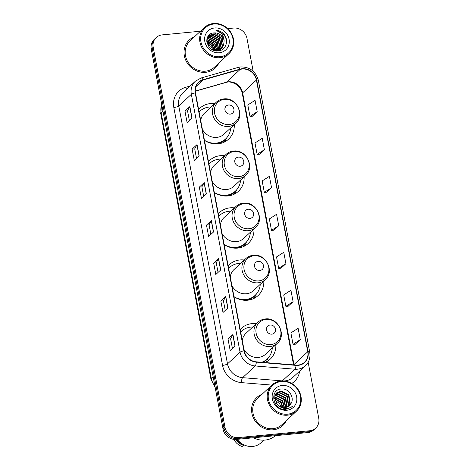 <?xml version="1.0" encoding="UTF-8"?>
<svg xmlns="http://www.w3.org/2000/svg" width="470" height="470" viewBox="0 0 470 470"><rect width="100%" height="100%" fill="white"/><g stroke="black" fill="none" stroke-linecap="round" stroke-linejoin="round"><path stroke-width="0.7" d="M256.315 323.683A21.109 19.147 47.1 0 0 251.985 323.619A21.109 19.147 47.1 0 0 241.41 328.295A21.109 19.147 47.1 0 0 240.205 329.535M244.283 260.01A21.109 19.147 47.1 0 0 239.953 259.945A21.109 19.147 47.1 0 0 229.378 264.622A21.109 19.147 47.1 0 0 228.173 265.861M234.007 296.723A21.109 19.147 47.1 0 0 247.561 300.218A21.109 19.147 47.1 0 0 258.136 295.536A21.109 19.147 47.1 0 0 263.811 281.007M234.43 207.887A21.109 19.147 47.1 0 0 230.106 207.822A21.109 19.147 47.1 0 0 219.531 212.499A21.109 19.147 47.1 0 0 218.327 213.738M224.155 244.6A21.109 19.147 47.1 0 0 237.714 248.095A21.109 19.147 47.1 0 0 248.283 243.413A21.109 19.147 47.1 0 0 253.964 228.884M224.584 155.764A21.109 19.147 47.1 0 0 220.254 155.699A21.109 19.147 47.1 0 0 209.685 160.376A21.109 19.147 47.1 0 0 208.474 161.615M214.308 192.477A21.109 19.147 47.1 0 0 227.862 195.972A21.109 19.147 47.1 0 0 238.437 191.29A21.109 19.147 47.1 0 0 244.118 176.761M214.737 103.641A21.109 19.147 47.1 0 0 210.407 103.576A21.109 19.147 47.1 0 0 199.832 108.253A21.109 19.147 47.1 0 0 198.628 109.492M204.462 140.354A21.109 19.147 47.1 0 0 218.015 143.849A21.109 19.147 47.1 0 0 228.59 139.167A21.109 19.147 47.1 0 0 234.266 124.638M264.998 362.54A21.109 19.147 47.1 0 0 270.168 359.209A21.109 19.147 47.1 0 0 275.843 344.68M200.455 31.226L162.221 34.886A11.95 10.839 47.1 0 0 156.24 37.535L154.272 39.363A11.95 10.839 47.1 0 0 151.252 49.18L223.033 429.087A11.95 10.839 47.1 0 0 236.345 439.415L307.779 432.576A11.95 10.839 47.1 0 0 313.76 429.933L314.747 429.016A11.95 10.839 47.1 0 1 308.761 431.666A11.95 10.839 47.1 0 0 314.747 429.016L315.728 428.099A11.95 10.839 47.1 0 0 318.748 418.282L308.167 362.264M155.253 38.446A11.95 10.839 47.1 0 0 152.233 48.263L224.014 428.17A11.95 10.839 47.1 0 0 237.332 438.498L308.761 431.666L237.332 438.498A11.95 10.839 47.1 0 1 224.014 428.17L152.233 48.263A11.95 10.839 47.1 0 1 155.253 38.446M215.172 50.396A15.933 14.453 47.1 0 0 213.509 47.288A15.933 14.453 47.1 0 1 215.172 50.396M208.809 42.576A15.933 14.453 47.1 0 0 206.818 41.413A15.933 14.453 47.1 0 1 208.809 42.576M194.421 36.842A19.117 17.343 47.1 0 0 189.187 40.073A19.117 17.343 47.1 0 0 186.196 61.159A19.117 17.343 47.1 0 0 205.654 72.309A19.117 17.343 47.1 0 0 215.231 68.074A19.117 17.343 47.1 0 0 218.832 63.086A19.117 17.343 47.1 0 1 215.231 68.074A19.117 17.343 47.1 0 1 205.654 72.309A19.117 17.343 47.1 0 1 186.196 61.159A19.117 17.343 47.1 0 1 189.187 40.073A19.117 17.343 47.1 0 1 194.421 36.842M261.966 394.33A19.117 17.343 47.1 0 0 256.738 397.567A19.117 17.343 47.1 0 0 253.747 418.647A19.117 17.343 47.1 0 0 273.205 429.797A19.117 17.343 47.1 0 0 282.776 425.562A19.117 17.343 47.1 0 0 286.383 420.579A19.117 17.343 47.1 0 1 282.776 425.562L282.776 425.562A19.117 17.343 47.1 0 1 273.205 429.797A19.117 17.343 47.1 0 1 253.747 418.647A19.117 17.343 47.1 0 1 256.738 397.567L256.738 397.567A19.117 17.343 47.1 0 1 261.966 394.33M242.191 69.037A12.743 11.562 -132.9 0 1 256.397 80.053L307.732 351.76A12.743 11.562 -132.9 0 1 304.513 362.235A12.743 11.562 -132.9 0 1 296.024 365.072L256.326 361.835A12.743 11.562 -132.9 0 1 244.224 350.802L195.496 92.919A12.743 11.562 -132.9 0 1 198.722 82.45A12.743 11.562 -132.9 0 1 203.075 80.006L240.158 69.419A12.743 11.562 -132.9 0 1 242.191 69.037M242.138 68.732A13.066 11.85 47.1 0 0 240.053 69.125L202.964 79.712A13.066 11.85 47.1 0 0 195.197 92.948L243.924 350.832A13.066 11.85 47.1 0 0 256.326 362.135L296.029 365.378A13.066 11.85 47.1 0 0 308.032 351.736L256.691 80.023A13.066 11.85 47.1 0 0 242.138 68.732M295.348 344.204L300.271 339.681L298.115 328.283L290.877 332.907L293.033 344.304L295.407 344.199M288.169 306.211L293.092 301.687L290.936 290.29L283.704 294.919L285.854 306.317L288.228 306.211M280.99 268.223L285.913 263.699L283.757 252.302L276.524 256.925L278.675 268.323L281.048 268.223M252.278 116.26L257.196 111.737L255.046 100.339L247.808 104.969L249.964 116.36L252.337 116.26M259.458 154.254L264.375 149.724L262.225 138.327L254.987 142.956L257.143 154.354L259.516 154.248M266.637 192.242L271.554 187.718L269.404 176.321L262.166 180.944L264.322 192.342L266.69 192.242M273.816 230.23L278.733 225.706L276.577 214.308L269.345 218.938L271.495 230.335L273.869 230.23M156.24 37.535A11.95 10.839 47.1 0 0 153.214 47.352L224.995 427.259A11.95 10.839 47.1 0 0 238.314 437.588L309.742 430.749A11.95 10.839 47.1 0 0 315.728 428.099M253.171 71.211L246.967 38.381A11.95 10.839 47.1 0 0 233.655 28.053L227.703 28.617M227.909 307.926L222.997 312.497L220.847 301.1L225.759 296.529L227.909 307.926M235.088 345.914L230.177 350.485L228.02 339.087L232.932 334.517L235.088 345.914M206.377 193.951L201.466 198.522L199.309 187.125L204.221 182.56L206.377 193.951M199.198 155.964L194.286 160.534L192.13 149.137L197.042 144.566L199.198 155.964M192.018 117.976L187.107 122.541L184.951 111.143L189.862 106.578L192.018 117.976M220.73 269.933L215.818 274.504L213.668 263.106L218.579 258.541L220.73 269.933M213.55 231.945L208.639 236.516L206.489 225.118L211.4 220.547L213.55 231.945M206.489 225.118L209.079 224.866M210.889 234.424L209.079 224.848L211.277 220.7A3.184 0.764 -10.7 0 1 211.4 220.547M213.668 263.106L216.259 262.859L218.45 258.694A3.184 0.764 -10.7 0 1 218.579 258.541M184.951 111.143L187.548 110.897M189.351 120.455L187.542 110.879L189.739 106.731A3.184 0.764 -10.7 0 1 189.862 106.578M192.13 149.137L194.727 148.884L196.918 144.719A3.184 0.764 -10.7 0 1 197.042 144.566M199.309 187.125L201.9 186.878M203.71 196.437L201.9 186.854L204.097 182.713A3.184 0.764 -10.7 0 1 204.221 182.56M228.02 339.087L230.617 338.841M232.421 348.393L230.611 338.817L232.809 334.675A3.184 0.764 -10.7 0 1 232.932 334.517M220.847 301.1L223.438 300.847M225.242 310.406L223.432 300.829L225.629 296.682A3.184 0.764 -10.7 0 1 225.759 296.529M278.733 225.706L271.495 230.335M271.554 187.718L264.322 192.342M264.375 149.724L257.143 154.354M257.196 111.737L249.964 116.36M285.913 263.699L278.675 268.323M293.092 301.687L285.854 306.317M300.271 339.681L293.033 344.304M196.53 158.443L194.721 148.867M218.062 272.418L216.253 262.836M220.03 56.706A17.126 15.534 47.1 0 0 232.938 38.834A17.126 15.534 47.1 0 0 213.856 24.029A17.126 15.534 47.1 0 0 200.943 41.901A17.126 15.534 47.1 0 0 220.03 56.706M219.925 57.693A17.925 16.256 47.1 0 0 228.902 53.721A17.925 16.256 47.1 0 0 231.704 33.952A17.925 16.256 47.1 0 0 213.468 23.5A17.925 16.256 47.1 0 0 204.491 27.471A17.925 16.256 47.1 0 0 201.689 47.235A17.925 16.256 47.1 0 0 219.925 57.693M204.491 27.471L190.003 40.949A17.925 16.256 47.1 0 0 187.201 60.712A17.925 16.256 47.1 0 0 205.437 71.17A17.925 16.256 47.1 0 0 214.414 67.198L228.902 53.721M206.876 39.503L214.919 43.275L216.77 50.407M207.076 38.534L208.257 38.346L216.147 42.136L217.78 50.267M207.017 38.763L207.952 38.634L215.842 42.418L217.534 50.308M207.346 37.682L209.485 37.206L217.375 40.99L218.697 50.02M207.276 37.888L209.179 37.488L217.07 41.278L218.474 50.09M207.693 36.954L210.713 36.061L218.603 39.85L220.025 48.627L219.537 49.691M207.587 37.136L210.407 36.349L218.297 40.138L219.719 48.915L219.337 49.779M208.204 36.272L211.941 34.921L219.831 38.71L221.253 47.488L220.307 49.285M208.069 36.437L211.635 35.203L219.525 38.992L220.947 47.77L220.125 49.397M224.125 40.702A9.006 8.166 47.1 0 0 214.091 32.924C202.323 33.117 206.424 52.54 217.957 50.942C226.217 50.748 229.513 39.492 223.379 33.576C221.206 31.508 218.703 30.386 215.859 30.215C220.929 31.696 223.679 35.191 224.125 40.702L223.708 45.202L221.658 48.275L217.028 50.384L212.24 49.614M207.611 37.089L208.78 35.661L213.168 33.775L221.059 37.565L222.48 46.342L221.018 48.815M221.658 48.275L216.723 50.666L214.996 50.695M207.893 36.56L208.474 35.949M208.627 35.808L212.863 34.063L220.753 37.853L222.175 46.63L220.847 48.939M206.871 41.924L212.464 45.561L214.361 50.278M206.929 42.294L212.158 45.849L214.009 50.208M206.794 40.614L213.691 44.421L215.648 50.431M206.794 40.919L213.386 44.703L215.342 50.413M206.841 39.768L214.614 43.563L216.5 50.425M217.71 50.496L217.551 50.96M217.475 50.549L217.346 50.96M218.609 50.231L218.309 50.836M218.391 50.308L218.109 50.925M219.431 49.885L219.079 50.431M219.232 49.979L218.897 50.537M220.183 49.462L219.79 49.955M219.649 50.114L218.903 50.825M220.001 49.573L219.619 50.084M219.478 50.243L219.049 50.701M220.876 48.974L218.092 50.93M220.706 49.103L220.277 49.562M220.43 49.421L218.462 50.889M214.091 32.924L221.981 36.707L223.403 45.484L221.505 48.416M214.602 27.983A12.99 11.779 47.1 0 0 204.814 41.53A12.99 11.779 47.1 0 0 219.284 52.752A12.99 11.779 47.1 0 0 229.072 39.204A12.99 11.779 47.1 0 0 214.602 27.983M207.241 43.563L211.236 46.7L212.822 49.855M215.859 30.215L224.225 34.874L226.422 39.621M230.3 114.11A4.782 4.336 47.1 0 0 233.901 109.122A4.782 4.336 47.1 0 0 228.579 104.992A4.782 4.336 47.1 0 0 224.971 109.974A4.782 4.336 47.1 0 0 230.3 114.11M202.382 129.368A14.341 13.007 47.1 0 0 216.793 137.387A14.341 13.007 47.1 0 0 223.979 134.209L235.746 123.263C245.446 115.238 236.369 96.979 223.738 98.923C220.829 99.223 218.327 100.333 216.218 102.266A14.341 13.007 47.1 0 0 213.973 118.076A14.341 13.007 47.1 0 0 228.567 126.442A14.341 13.007 47.1 0 0 235.746 123.263M204.444 140.283A18.918 17.161 47.1 0 0 216.147 143.127A18.918 17.161 47.1 0 0 225.624 138.938A18.918 17.161 47.1 0 0 230.7 127.958M211.171 106.96A18.918 17.161 47.1 0 0 209.326 107.037A18.918 17.161 47.1 0 0 199.85 111.231A18.918 17.161 47.1 0 0 199.098 111.983M212.522 143.603A18.918 17.161 47.1 0 0 215.654 143.585A18.918 17.161 47.1 0 0 225.13 139.39L225.624 138.938M199.85 111.231L199.362 111.684A18.918 17.161 47.1 0 0 199.092 111.942M216.218 102.266L204.444 113.211A14.341 13.007 47.1 0 0 200.708 120.485M226.769 137.751L225.653 139.931A20.709 18.788 -132.9 0 1 224.355 142.075M240.147 166.233A4.782 4.336 47.1 0 0 243.748 161.245A4.782 4.336 47.1 0 0 238.425 157.115A4.782 4.336 47.1 0 0 234.824 162.097A4.782 4.336 47.1 0 0 240.147 166.233M212.234 181.491A14.341 13.007 47.1 0 0 226.646 189.51A14.341 13.007 47.1 0 0 233.825 186.332L245.599 175.386C255.298 167.361 246.215 149.102 233.584 151.046C230.682 151.346 228.173 152.456 226.064 154.389A14.341 13.007 47.1 0 0 223.826 170.199A14.341 13.007 47.1 0 0 238.413 178.565A14.341 13.007 47.1 0 0 245.599 175.386M214.297 192.406A18.918 17.161 47.1 0 0 225.994 195.25A18.918 17.161 47.1 0 0 235.47 191.061A18.918 17.161 47.1 0 0 240.552 180.081M221.018 159.083A18.918 17.161 47.1 0 0 219.179 159.16A18.918 17.161 47.1 0 0 209.702 163.354A18.918 17.161 47.1 0 0 208.944 164.106M222.369 195.726A18.918 17.161 47.1 0 0 225.506 195.708A18.918 17.161 47.1 0 0 234.982 191.513L235.47 191.061M209.702 163.354L209.209 163.807A18.918 17.161 47.1 0 0 208.939 164.065M226.064 154.389L214.297 165.334A14.341 13.007 47.1 0 0 210.554 172.608M236.616 189.874L235.505 192.054A20.709 18.788 -132.9 0 1 234.207 194.198M249.999 218.356A4.782 4.336 47.1 0 0 253.6 213.368A4.782 4.336 47.1 0 0 248.272 209.238A4.782 4.336 47.1 0 0 244.67 214.22A4.782 4.336 47.1 0 0 249.999 218.356M222.081 233.613A14.341 13.007 47.1 0 0 236.492 241.633A14.341 13.007 47.1 0 0 243.677 238.454L255.445 227.509C265.145 219.484 256.068 201.225 243.431 203.169C240.528 203.469 238.02 204.579 235.911 206.512A14.341 13.007 47.1 0 0 233.672 222.322A14.341 13.007 47.1 0 0 248.266 230.688A14.341 13.007 47.1 0 0 255.445 227.509M224.143 244.529A18.918 17.161 47.1 0 0 235.846 247.373A18.918 17.161 47.1 0 0 245.322 243.184A18.918 17.161 47.1 0 0 250.398 232.204M230.864 211.206A18.918 17.161 47.1 0 0 229.025 211.283A18.918 17.161 47.1 0 0 219.549 215.477A18.918 17.161 47.1 0 0 218.797 216.229M232.215 247.849A18.918 17.161 47.1 0 0 235.353 247.831A18.918 17.161 47.1 0 0 244.829 243.636L245.322 243.184M219.549 215.477L219.061 215.93A18.918 17.161 47.1 0 0 218.791 216.188M235.911 206.512L224.143 217.457A14.341 13.007 47.1 0 0 220.401 224.731M246.468 241.997L245.352 244.177A20.709 18.788 -132.9 0 1 244.053 246.321M259.845 270.479A4.782 4.336 47.1 0 0 263.447 265.491A4.782 4.336 47.1 0 0 258.124 261.361A4.782 4.336 47.1 0 0 254.517 266.343A4.782 4.336 47.1 0 0 259.845 270.479M231.927 285.737A14.341 13.007 47.1 0 0 246.345 293.756A14.341 13.007 47.1 0 0 253.524 290.578L265.291 279.632C274.997 271.607 265.914 253.348 253.283 255.292C250.375 255.592 247.872 256.702 245.763 258.635A14.341 13.007 47.1 0 0 243.519 274.445A14.341 13.007 47.1 0 0 258.112 282.811A14.341 13.007 47.1 0 0 265.291 279.632M233.989 296.652A18.918 17.161 47.1 0 0 245.692 299.496A18.918 17.161 47.1 0 0 255.169 295.307A18.918 17.161 47.1 0 0 260.245 284.327M240.716 263.329A18.918 17.161 47.1 0 0 238.872 263.406A18.918 17.161 47.1 0 0 229.401 267.6A18.918 17.161 47.1 0 0 228.643 268.352M242.068 299.972A18.918 17.161 47.1 0 0 245.205 299.954A18.918 17.161 47.1 0 0 254.681 295.759L255.169 295.307M229.401 267.6L228.908 268.053A18.918 17.161 47.1 0 0 228.637 268.311M245.763 258.635L233.989 269.58A14.341 13.007 47.1 0 0 230.253 276.853M256.315 294.12L255.204 296.3A20.709 18.788 -132.9 0 1 253.9 298.444M271.877 334.147A4.782 4.336 47.1 0 0 275.479 329.164A4.782 4.336 47.1 0 0 270.156 325.029A4.782 4.336 47.1 0 0 266.549 330.016A4.782 4.336 47.1 0 0 271.877 334.147M243.959 349.41A14.341 13.007 47.1 0 0 258.371 357.429A14.341 13.007 47.1 0 0 265.556 354.251L277.324 343.306C287.023 335.28 277.946 317.021 265.315 318.96C262.407 319.259 259.904 320.376 257.795 322.308A14.341 13.007 47.1 0 0 255.551 338.118A14.341 13.007 47.1 0 0 270.144 346.478A14.341 13.007 47.1 0 0 277.324 343.306M261.755 362.276A18.918 17.161 47.1 0 0 267.201 358.974A18.918 17.161 47.1 0 0 272.277 348M252.748 327.002A18.918 17.161 47.1 0 0 250.904 327.079A18.918 17.161 47.1 0 0 241.427 331.268A18.918 17.161 47.1 0 0 240.675 332.02M262.301 362.323A18.918 17.161 47.1 0 0 266.707 359.433L267.201 358.974M241.427 331.268L240.94 331.726A18.918 17.161 47.1 0 0 240.669 331.985M257.795 322.308L246.022 333.254A14.341 13.007 47.1 0 0 242.279 340.521M268.346 357.793L267.23 359.967A20.709 18.788 -132.9 0 1 265.932 362.117M287.575 414.193A17.126 15.534 47.1 0 0 300.489 396.328A17.126 15.534 47.1 0 0 281.407 381.522A17.126 15.534 47.1 0 0 268.493 399.388A17.126 15.534 47.1 0 0 287.575 414.193M287.476 415.18A17.925 16.256 47.1 0 0 296.453 411.209A17.925 16.256 47.1 0 0 299.255 391.445A17.925 16.256 47.1 0 0 281.013 380.994A17.925 16.256 47.1 0 0 272.036 384.965A17.925 16.256 47.1 0 0 269.234 404.729A17.925 16.256 47.1 0 0 287.476 415.18M272.036 384.965L257.548 398.443A17.925 16.256 47.1 0 0 254.746 418.206A17.925 16.256 47.1 0 0 272.988 428.658A17.925 16.256 47.1 0 0 281.965 424.686L296.453 411.209M253.412 437.781A21.508 19.511 47.1 0 0 265.039 440.073A21.508 19.511 47.1 0 0 275.402 435.678M237.186 439.332A16.926 15.351 47.1 0 0 252.672 446.441A16.926 15.351 47.1 0 0 261.15 442.687L263.876 440.149M274.55 396.798L282.635 400.616L284.462 407.619M274.874 395.581L276.36 395.329L284.191 399.165L285.737 407.461M274.774 395.869L275.966 395.687L283.804 399.529L285.431 407.519M275.35 394.53L277.917 393.878L285.754 397.714L287.117 406.544L286.865 407.143M275.22 394.782L277.529 394.236L285.361 398.078L286.594 407.231M275.955 393.613L279.474 392.427L287.311 396.263L288.674 405.093L287.869 406.691M275.79 393.831L279.086 392.791L286.923 396.627L288.286 405.457L287.628 406.814M288.762 406.121L290.237 403.642L288.874 394.812L281.037 390.975L276.677 392.832L274.827 395.722L276.707 404.071L279.145 406.127L284.885 407.59L289.397 405.592L290.683 404.018L289.414 405.575M276.489 393.014L280.649 391.34L288.48 395.176L289.843 404.006L288.545 406.274M274.433 398.231L281.072 402.067L282.987 407.555M274.445 398.636L280.684 402.432L282.576 407.49M274.498 397.132L282.241 400.981L284.115 407.625M290.683 404.018C295.219 398.113 288.968 388.279 281.788 388.972C268.799 389.084 272.682 410.463 285.59 409.458L292.105 406.814L292.963 405.91C290.83 407.66 288.357 408.518 285.543 408.483C283.187 408.424 281.054 407.637 279.145 406.127M282.153 385.471A12.99 11.779 47.1 0 0 272.359 399.018A12.99 11.779 47.1 0 0 286.829 410.245A12.99 11.779 47.1 0 0 296.623 396.698A12.99 11.779 47.1 0 0 282.153 385.471M236.651 439.385A11.95 10.839 47.1 0 0 243.243 444.526L243.266 444.508M233.931 439.38A12.743 11.562 47.1 0 0 235.364 441.7L235.676 442.106A7.967 7.226 47.1 0 0 236.833 443.351L237.215 443.686A12.743 11.562 47.1 0 0 242.173 446.5L243.401 445.36L243.243 444.526M235.364 441.7A12.743 11.562 47.1 0 0 237.215 443.686M235.828 439.45A12.743 11.562 47.1 0 0 243.401 445.36M275.808 402.837L278.41 405.639M274.644 400.023L279.515 403.519L281.189 407.126M292.963 405.91L291.976 406.932M151.252 49.18L153.214 47.352M307.779 432.576L309.742 430.749M236.345 439.415L238.314 437.588M223.033 429.087L224.995 427.259M161.727 104.622A15.933 14.453 47.1 0 0 161.098 112.6L162.914 110.908M215.184 387.55L210.965 379.314L160.711 113.364A7.967 1.915 -10.7 0 1 161.098 112.6L211.353 378.55L213.163 376.858M210.965 379.314A7.967 1.915 -10.7 0 1 211.353 378.55A15.933 14.453 47.1 0 0 214.913 386.123M256.397 80.053L242.643 92.849A12.743 11.562 47.1 0 0 228.438 81.827A12.743 11.562 47.1 0 0 226.411 82.209L195.285 91.092M299.637 371.118A19.916 18.066 -132.9 0 1 291.711 383.455M283.739 380.953A15.933 14.453 47.1 0 0 284.949 380.888A15.933 14.453 47.1 0 0 292.928 377.357L305.5 365.666A15.933 14.453 -132.9 0 1 294.896 369.209L255.192 365.971A15.933 14.453 -132.9 0 1 240.07 352.183L191.343 94.3A3.983 0.958 -10.7 0 1 195.197 92.948M308.032 351.736A3.983 0.958 -10.7 0 1 309.724 352.189L258.388 80.482C255.821 71.452 249.952 66.928 240.781 66.928L238.161 67.422A3.983 1.522 74.1 0 1 240.053 69.125M243.924 350.832A3.983 0.958 169.3 0 0 240.07 352.183L227.498 363.88A15.933 14.453 47.1 0 0 242.62 377.669L282.323 380.906A15.933 14.453 47.1 0 0 282.458 380.917M256.326 362.135A3.983 1.193 94.7 0 1 255.192 365.971L242.62 377.669A3.983 1.193 -85.3 0 0 241.451 382.615A19.916 18.066 -132.9 0 1 222.545 365.378L173.818 107.495A19.916 18.066 -132.9 0 1 185.656 87.32L190.203 86.022M238.161 67.422L201.072 78.008A3.983 1.522 74.1 0 1 202.964 79.712M173.818 107.495A3.983 0.958 -10.7 0 0 178.77 105.997L191.343 94.3A15.933 14.453 -132.9 0 1 195.373 81.21L182.801 92.907A15.933 14.453 47.1 0 0 178.77 105.997L227.498 363.88A3.983 0.958 -10.7 0 1 222.545 365.378M296.029 365.378A3.983 1.193 94.7 0 1 294.896 369.209L282.323 380.906A3.983 1.193 -85.3 0 0 282.305 380.917M258.388 80.482A3.983 0.958 169.3 0 0 256.691 80.023M271.895 385.095L241.451 382.615M185.656 87.32A3.983 1.522 -105.9 0 0 186.702 89.277M294.044 364.908A12.743 11.562 47.1 0 0 293.985 364.555L242.643 92.849A7.167 1.721 -10.7 0 0 242.297 93.536C241.245 85.987 231.957 80.252 225.941 82.479A7.167 2.738 -105.9 0 0 226.411 82.209L240.158 69.419M307.732 351.76L293.985 364.555A7.167 1.721 -10.7 0 0 293.709 364.885M203.075 80.006L195.972 86.609M213.421 232.068L211.277 220.7M206.242 194.075L204.097 182.713M199.063 156.087L196.918 144.719M191.883 118.093L189.739 106.731M220.6 270.056L218.45 258.694M227.78 308.05L225.629 296.682M234.959 346.038L232.809 334.675M214.99 50.378A15.933 14.453 47.1 0 0 213.868 48.163M211.618 45.191A15.933 14.453 47.1 0 0 210.824 44.397M207.981 42.235A15.933 14.453 47.1 0 0 206.835 41.595M229.225 124.521A13.172 11.95 47.1 0 0 239.154 110.779A13.172 11.95 47.1 0 0 224.478 99.393A13.172 11.95 47.1 0 0 214.549 113.135A13.172 11.95 47.1 0 0 229.225 124.521M218.521 143.791A19.1 17.32 47.1 0 0 226.023 138.55M239.071 176.644A13.172 11.95 47.1 0 0 249 162.902A13.172 11.95 47.1 0 0 234.324 151.516A13.172 11.95 47.1 0 0 224.396 165.258A13.172 11.95 47.1 0 0 239.071 176.644M228.373 195.914A19.1 17.32 47.1 0 0 235.875 190.673M248.924 228.767A13.172 11.95 47.1 0 0 258.853 215.025A13.172 11.95 47.1 0 0 244.171 203.639A13.172 11.95 47.1 0 0 234.242 217.381A13.172 11.95 47.1 0 0 248.924 228.767M238.22 248.037A19.1 17.32 47.1 0 0 245.722 242.796M258.77 280.89A13.172 11.95 47.1 0 0 268.699 267.148A13.172 11.95 47.1 0 0 254.023 255.762A13.172 11.95 47.1 0 0 244.095 269.504A13.172 11.95 47.1 0 0 258.77 280.89M248.066 300.16A19.1 17.32 47.1 0 0 255.568 294.919M270.802 344.563A13.172 11.95 47.1 0 0 280.731 330.821A13.172 11.95 47.1 0 0 266.055 319.436A13.172 11.95 47.1 0 0 256.127 333.177A13.172 11.95 47.1 0 0 270.802 344.563M263.253 362.399A19.1 17.32 47.1 0 0 267.6 358.587M160.711 113.364L161.68 104.393M201.072 78.008L195.373 81.21M305.5 365.666C309.184 362.023 310.594 357.535 309.724 352.189M225.941 82.479L195.291 91.233M293.562 364.873L242.297 93.536"/></g></svg>
